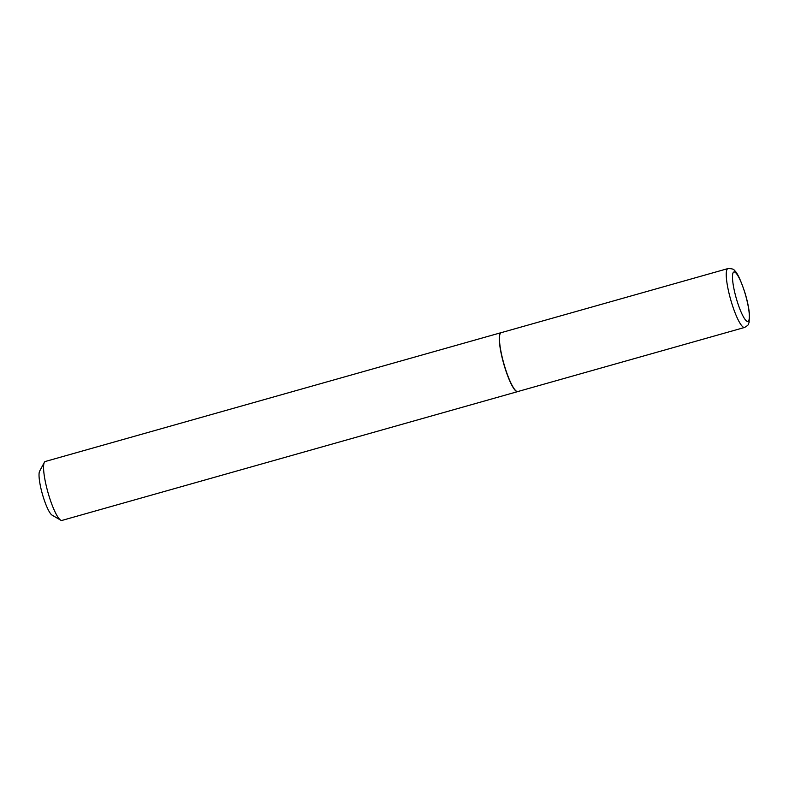 <?xml version="1.0" encoding="UTF-8"?>
<svg xmlns="http://www.w3.org/2000/svg" width="789" height="789" viewBox="0 0 789 789"><rect width="100%" height="100%" fill="white"/><g stroke="black" fill="none" stroke-linecap="round" stroke-linejoin="round"><path stroke-width="1.18" d="M504.595 366.155A30.593 5.839 74.2 0 0 517.821 391.551A30.623 5.839 74.2 0 0 517.909 391.522L744.599 327.455A30.593 5.839 -105.8 0 1 731.383 302.059A30.593 5.839 -105.8 0 1 727.961 268.576L501.173 332.672A30.593 5.839 74.2 0 0 504.595 366.155M501.202 332.652L501.271 332.642A30.623 5.839 74.2 0 0 501.202 332.652A30.623 5.839 74.2 0 0 501.005 332.692A30.623 5.839 74.2 0 0 504.427 366.204A30.623 5.839 74.2 0 0 517.663 391.62A30.623 5.839 74.2 0 0 517.85 391.551M60.694 520.168L52.054 515.118A23.276 4.438 -105.8 0 1 42.941 495.995A23.276 4.438 -105.8 0 1 39.628 471.181L44.352 462.364A30.623 5.839 74.2 0 0 48.711 495.009A30.623 5.839 74.2 0 0 60.694 520.168A30.623 5.839 74.2 0 0 61.946 520.424L517.663 391.62M501.005 332.692L45.289 461.486A30.623 5.839 74.2 0 0 44.352 462.364M736.798 300.106A25.692 4.902 74.2 0 0 748.268 321.231A25.692 4.902 74.2 0 0 745.023 293.311A25.692 4.902 74.2 0 0 733.553 272.175A25.692 4.902 74.2 0 0 736.798 300.106M744.599 327.455C750.309 324.013 747.942 323.983 749.086 322.494L749.471 314.456C748.919 308.272 747.459 301.191 745.092 293.212C740.634 279.789 737.064 272.205 734.391 270.459C733.997 269.187 731.847 268.566 727.961 268.576"/></g></svg>
